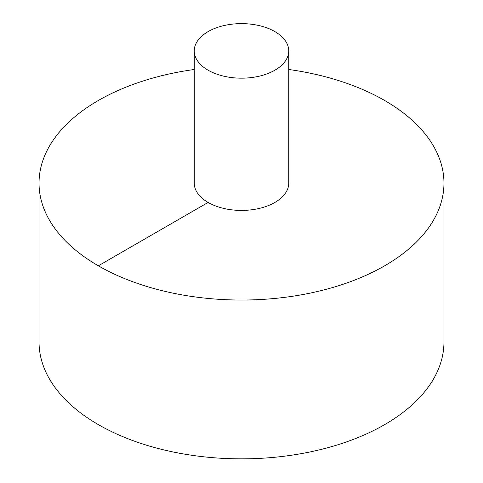 <?xml version="1.0" encoding="UTF-8"?>
<svg xmlns="http://www.w3.org/2000/svg" width="483" height="483" viewBox="0 0 483 483"><rect width="100%" height="100%" fill="white"/><g stroke="black" fill="none" stroke-linecap="round" stroke-linejoin="round"><path stroke-width="0.72" d="M194.257 69.486A202.462 116.892 0 0 0 98.339 100.494A202.462 116.892 0 0 0 39.038 183.148L39.038 341.958A202.462 116.892 0 0 0 241.5 458.85A202.462 116.892 0 0 0 443.962 341.958L443.962 183.148A202.462 116.892 0 0 0 288.743 69.486M39.038 183.148A202.462 116.892 0 0 0 241.5 300.04A202.462 116.892 0 0 0 443.962 183.148M194.257 50.902L194.257 183.148A47.243 27.277 0 0 0 241.5 210.425A47.243 27.277 0 0 0 288.743 183.148L288.743 50.902A47.243 27.277 0 0 0 259.576 25.702A47.243 27.277 0 0 0 208.095 31.612A47.243 27.277 0 0 0 194.257 50.902A47.243 27.277 0 0 0 241.5 78.174A47.243 27.277 0 0 0 288.743 50.902M98.339 265.801L208.095 202.437"/></g></svg>
